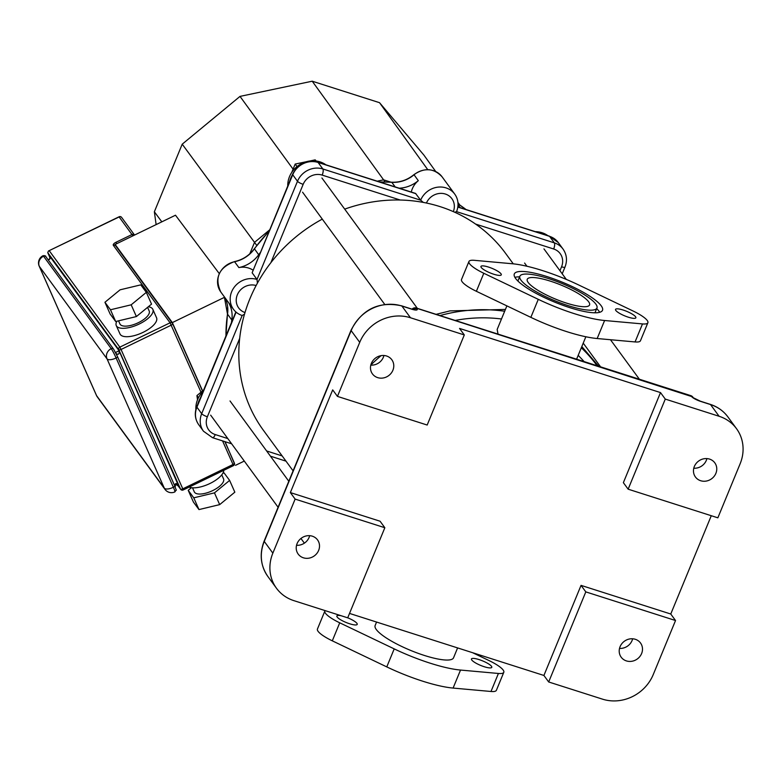 <?xml version="1.0" encoding="UTF-8"?>
<svg xmlns="http://www.w3.org/2000/svg" width="782" height="782" viewBox="0 0 782 782"><rect width="100%" height="100%" fill="white"/><g stroke="black" fill="none" stroke-linecap="round" stroke-linejoin="round"><path stroke-width="1.17" d="M584.105 361.587A149.968 137.221 143.8 0 0 578.181 355.39A149.968 137.221 -36.2 0 1 584.105 361.587M501.477 318.988A149.968 137.221 143.8 0 0 455.163 320.425A149.968 137.221 -36.2 0 1 501.477 318.988M381.098 355.644A149.968 137.221 143.8 0 0 370.815 365.057A149.968 137.221 -36.2 0 1 381.098 355.644M498.026 334.11L497.166 329.457L506.883 305.889M376.572 622.052L375.145 625.512A42.394 9.492 22.4 0 0 376.298 629.53A42.394 9.492 22.4 0 0 417.627 653.136A42.394 9.492 22.4 0 0 453.531 657.828L457.607 647.916M272.85 553.148A39.99 36.588 -36.2 0 0 276.466 588.23A39.99 36.588 -36.2 0 0 293.876 600.644L347.707 617.829L384.842 527.733L295.127 499.102L272.85 553.148L264.267 541.427A3.998 0.899 -157.6 0 1 264.16 541.056C259.253 553.891 260.494 565.709 267.884 576.51A39.99 36.588 -36.2 0 1 264.267 541.427L351.157 330.62A3.998 0.899 -157.6 0 1 351.05 330.239L264.16 541.056M295.127 499.102L290.357 492.582L332.692 389.886L337.453 396.396L427.177 425.037L464.303 334.94L459.542 328.43L660.507 392.584L665.277 399.094L628.142 489.18L717.856 517.821L740.134 463.765A39.99 36.588 -36.2 0 0 736.517 428.683L727.934 416.962A39.99 36.588 -36.2 0 0 710.525 404.558L719.108 416.278L665.277 399.094M401.274 305.85A3.998 1.339 107.7 0 1 401.625 305.83A3.998 1.339 107.7 0 1 401.899 306.036A39.99 36.588 -36.2 0 0 351.157 330.62L359.73 342.34L337.453 396.396M585.806 591.886L548.681 681.972L602.511 699.157A39.99 36.588 -36.2 0 0 653.244 674.573L675.531 620.527L585.806 591.886L581.046 585.376L670.761 614.017L675.531 620.527M548.681 681.972L543.91 675.462L349.525 613.42M693.781 468.213A11.994 10.977 143.8 0 0 706.908 458.604M619.52 648.395A11.994 10.977 143.8 0 0 632.648 638.777M370.805 365.116A11.994 10.977 143.8 0 0 383.933 355.507M296.534 545.298A11.994 10.977 143.8 0 0 309.662 535.68M628.142 489.18L623.371 482.67L660.507 392.584M290.357 492.582L380.072 521.223L384.842 527.733M543.91 675.462L581.046 585.376M711.278 515.719L670.761 614.017M464.303 334.94L410.472 317.756L401.899 306.036L411.762 309.193A3.998 1.339 -72.3 0 0 411.498 308.988A3.998 1.339 -72.3 0 0 411.156 308.998M719.108 416.278A39.99 36.588 -36.2 0 1 736.517 428.683M700.662 480.725A11.994 10.977 -36.2 0 1 695.433 477A11.994 10.977 -36.2 0 1 698.629 461.057A11.994 10.977 -36.2 0 1 714.797 462.827A11.994 10.977 -36.2 0 1 714.132 476.336A11.994 10.977 -36.2 0 1 700.662 480.725M626.392 660.907A11.994 10.977 -36.2 0 1 621.172 657.183A11.994 10.977 -36.2 0 1 624.368 641.24A11.994 10.977 -36.2 0 1 640.526 643.009A11.994 10.977 -36.2 0 1 639.862 656.518A11.994 10.977 -36.2 0 1 626.392 660.907M303.406 557.81A11.994 10.977 -36.2 0 1 298.186 554.086A11.994 10.977 -36.2 0 1 301.383 538.143A11.994 10.977 -36.2 0 1 317.551 539.912A11.994 10.977 -36.2 0 1 316.876 553.421A11.994 10.977 -36.2 0 1 303.406 557.81M359.73 342.34A39.99 36.588 -36.2 0 1 410.472 317.756M377.677 377.628A11.994 10.977 -36.2 0 1 372.447 373.904A11.994 10.977 -36.2 0 1 375.643 357.961A11.994 10.977 -36.2 0 1 391.811 359.73A11.994 10.977 -36.2 0 1 391.147 373.239A11.994 10.977 -36.2 0 1 377.677 377.628M503.803 672.295L496.384 690.311A23.998 5.376 -157.6 0 1 490.988 691.484L453.101 688.072A65.991 14.77 -157.6 0 1 386.777 666.899L332.301 640.829A23.998 5.376 -157.6 0 1 317.433 629.06L324.862 611.045A23.998 5.376 22.4 0 0 339.73 622.814L394.206 648.884A65.991 14.77 22.4 0 0 460.53 670.057L498.417 673.468A23.998 5.376 22.4 0 0 503.803 672.295A23.998 5.376 22.4 0 0 488.945 660.526L472.582 652.696M491.487 666.293A10.997 2.463 22.4 0 0 480.764 660.174A10.997 2.463 22.4 0 0 471.458 658.952A10.997 2.463 22.4 0 0 480.686 665.423A10.997 2.463 22.4 0 0 491.79 667.339A10.997 2.463 22.4 0 0 491.487 666.293M341.196 615.747A10.997 2.463 22.4 0 0 336.876 616.001A10.997 2.463 22.4 0 0 346.103 622.472A10.997 2.463 22.4 0 0 357.218 624.378A10.997 2.463 22.4 0 0 356.915 623.342A10.997 2.463 22.4 0 0 347.716 617.809M595.816 304.061A41.69 9.335 22.4 0 0 555.171 280.846A41.69 9.335 22.4 0 0 519.864 276.232A41.69 9.335 22.4 0 0 554.849 300.747A41.69 9.335 22.4 0 0 596.949 308.01A41.69 9.335 22.4 0 0 595.816 304.061M599.706 312.301A47.692 10.674 22.4 0 0 598.973 311.187A47.692 10.674 22.4 0 0 596.705 308.616M519.61 276.848A47.692 10.674 22.4 0 0 514.888 277.346M601.202 305.782A47.692 10.674 -157.6 0 1 602.502 310.298A47.692 10.674 -157.6 0 1 554.34 301.989A47.692 10.674 -157.6 0 1 514.312 273.944A47.692 10.674 -157.6 0 1 554.702 279.223A47.692 10.674 -157.6 0 1 601.202 305.782M538.28 299.34L483.804 273.27A23.998 5.376 -157.6 0 1 468.936 261.501A23.998 5.376 -157.6 0 1 474.322 260.318L512.22 263.739A65.991 14.77 -157.6 0 1 578.533 284.902L633.019 310.972A23.998 5.376 -157.6 0 1 647.877 322.741A23.998 5.376 -157.6 0 1 642.491 323.924L604.603 320.503A65.991 14.77 -157.6 0 1 538.28 299.34L530.851 317.355A65.991 14.77 22.4 0 0 597.174 338.528L635.062 341.939A23.998 5.376 22.4 0 0 640.458 340.757L647.877 322.741M500.988 273.788A10.997 2.463 -157.6 0 1 501.291 274.834A10.997 2.463 -157.6 0 1 490.177 272.918A10.997 2.463 -157.6 0 1 480.95 266.447A10.997 2.463 -157.6 0 1 490.265 267.669A10.997 2.463 -157.6 0 1 500.988 273.788M635.561 316.749A10.997 2.463 -157.6 0 1 635.864 317.795A10.997 2.463 -157.6 0 1 624.759 315.879A10.997 2.463 -157.6 0 1 615.532 309.408A10.997 2.463 -157.6 0 1 624.838 310.62A10.997 2.463 -157.6 0 1 635.561 316.749M588.641 301.774A33.694 7.546 -157.6 0 1 589.56 304.96A33.694 7.546 -157.6 0 1 555.533 299.095A33.694 7.546 -157.6 0 1 527.254 279.282A33.694 7.546 -157.6 0 1 555.787 283.006A33.694 7.546 -157.6 0 1 588.641 301.774M468.936 261.501L461.507 279.516A23.998 5.376 22.4 0 0 476.375 291.285L530.851 317.355M146.342 292.36L151.542 304.11L136.391 316.563L115.687 321.519L110.135 314.022L104.935 302.272L120.086 289.819L140.789 284.863L146.342 292.36L131.18 304.814L110.477 309.77L104.935 302.272M136.391 316.563L131.18 304.814M115.687 321.519L110.477 309.77M147.583 307.365L149.186 310.982A16.002 6.334 156.1 0 1 137.124 323.249A16.002 6.334 156.1 0 1 119.929 323.943L118.551 320.835M148.326 306.759A20 7.918 156.1 0 1 152.5 308.773A20 7.918 156.1 0 1 152.842 309.369A20 7.918 156.1 0 1 137.759 324.696A20 7.918 156.1 0 1 116.274 325.566A20 7.918 156.1 0 1 116.899 321.226M116.274 325.566L119.998 333.953A20 7.918 -23.9 0 0 141.483 333.093A20 7.918 -23.9 0 0 156.556 317.766L152.842 309.369M222.86 473.208L224.082 472.915L229.625 480.412L214.473 492.865L193.77 497.821L188.218 490.324L191.443 487.685M221.756 474.84L223.554 478.897A16.002 6.334 156.1 0 1 211.492 491.155A16.002 6.334 156.1 0 1 194.298 491.849L192.499 487.792M188.218 490.324L193.428 502.083L198.98 509.581L219.674 504.625L234.835 492.171L229.625 480.412M214.473 492.865L219.674 504.625M193.77 497.821L198.98 509.581M223.769 470.314A20 7.918 156.1 0 1 209.977 483.491A20 7.918 156.1 0 1 189.166 487.078M174.963 486.355C175.012 482.523 176.458 482.641 179.293 486.727L176.253 484.635L175.344 485.387L175.188 486.893M115.541 352.535L119.05 350.717C119.441 354.178 118.434 355.096 116.019 353.474M50.048 257.161L49.462 255.655C50.634 258.617 50.107 259.859 47.868 259.399M121.787 217.699A2.004 1.828 143.8 0 0 119.255 216.888L48.445 251.002L47.761 252.674L49.999 257.737M227.679 307.492L226.858 309.486L227.464 313.924M224.581 297.277L172.333 322.595L202.597 390.902M225.089 441.703L234.532 463.922M244.287 461.077L235.548 465.31M115.804 245.968L115.13 244.463L175.491 215.216L219.273 273.602M115.13 244.463L172.333 322.595M435.73 171.532L423.903 155.09L379.534 102.686L312.223 81.201L240.006 96.391L182.216 144.181L154.357 211.775L161.825 221.834M154.357 211.775L156.126 224.6M423.326 202.411L420.657 200.192L322.858 168.971A20 18.299 143.8 0 0 297.492 181.268L257.014 279.457L257.405 283.162M426.425 203.027A14.995 13.724 -36.2 0 1 445.359 194.034A14.995 13.724 -36.2 0 1 453.335 211.619M475.612 224.082L553.666 248.989A14.995 13.724 -36.2 0 1 561.554 266.799A4.995 1.124 -157.6 0 0 564.985 267.082C567.468 260.611 566.823 254.609 563.04 249.067A20 18.299 143.8 0 0 554.33 242.86L456.541 211.648L454.772 212.254M456.541 211.648A20 18.299 143.8 0 0 457.871 202.03A20 18.299 143.8 0 0 454.733 194.102A20 18.299 143.8 0 0 436.679 187.328A20 18.299 143.8 0 0 420.657 200.192L415.555 193.418L317.756 162.206C306.436 159.772 298.04 163.8 292.585 174.278L252.146 272.771L292.722 174.757A4.995 1.124 -157.6 0 1 292.585 174.278M244.991 312.546A14.995 13.724 -36.2 0 1 237.327 294.814A14.995 13.724 -36.2 0 1 256.125 285.528M244.512 314.159L242.166 315.498L201.688 413.698A20 18.299 143.8 0 0 203.496 431.234L212.548 437.695A4.995 1.681 107.7 0 0 215.255 434.567A14.995 13.724 -36.2 0 1 207.367 416.757L239.673 338.381M252.254 272.947L257.014 279.457A20 18.299 143.8 0 0 234.571 286.779A20 18.299 143.8 0 0 233.456 309.291A20 18.299 143.8 0 0 242.166 315.498M457.89 206.507A29.99 27.448 143.8 0 0 458.692 207.191M411.283 192.059A20 18.299 -36.2 0 1 418.302 180.662L414.049 174.777M399.201 188.208A29.99 27.448 143.8 0 0 418.302 180.662M260.357 252.488A148.971 136.303 143.8 0 0 258.705 254.737L254.355 248.705C249.292 255.518 242.655 259.82 234.424 261.618C218.823 267.659 214.288 277.805 220.827 292.038A20 18.299 -36.2 0 1 234.58 261.726L234.424 261.618M269.096 231.286A148.971 136.303 -36.2 0 0 254.414 248.871A29.99 27.448 143.8 0 1 234.58 261.726L238.872 267.581A29.99 27.448 143.8 0 0 258.705 254.737M238.872 267.581A20 18.299 -36.2 0 1 248.676 268.07A20 18.299 -36.2 0 1 253.065 270.161M225.969 335.918A148.971 136.303 -36.2 0 1 227.523 314.139L231.814 319.994A29.99 27.448 143.8 0 0 228.618 302.683M231.814 319.994A148.971 136.303 143.8 0 0 231.433 322.653M312.223 81.201L383.591 179.84L377.217 181.189M379.534 102.686L427.734 169.645M240.006 96.391L293.084 169.156M182.216 144.181L254.521 242.371L249.81 253.788M457.91 202.382L459.806 205.011M385.135 181.952L383.591 179.84L390.853 182.157M256.76 245.44L254.521 242.371L269.702 229.82M227.758 310.718L226.858 309.486M547.889 235.665A23.998 21.955 143.8 0 0 535.338 231.658M203.672 390.013L196.927 395.594L197.514 399.817M198.472 397.706L196.927 395.594M200.329 398.126A23.998 21.955 143.8 0 0 197.748 404.382M203.125 391.332A23.998 21.955 143.8 0 0 195.881 409.475M513.266 263.837L505.465 253.192A149.968 137.221 143.8 0 0 344.706 209.126M322.292 219.126A149.968 137.221 143.8 0 0 263.456 430.374L293.094 470.852M287.844 183.311L288.157 181.111M316.153 160.984L315.195 159.86L309.76 161.004M316.006 160.965L315.195 159.86M306.261 161.737L295.185 164.064L291.764 172.363M297.023 166.576L295.185 164.064M292.224 175.168A23.998 21.955 143.8 0 0 289.281 183.105M325.85 164.787A23.998 21.955 143.8 0 0 300.806 164.005A23.998 21.955 143.8 0 0 287.756 186.008M439.963 315.576A157.426 144.035 -36.2 0 1 504.673 311.246M581.319 347.775A157.426 144.035 -36.2 0 1 597.106 365.741M411.762 309.193A7.996 1.789 22.4 0 0 417.031 308.88L416.562 308.225A3.998 1.339 -72.3 0 0 416.288 308.02A3.998 3.998 0 0 0 412.085 309.164M413.424 309.506A3.998 3.656 -36.2 0 1 417.031 308.88M412.446 309.271A3.998 3.656 -36.2 0 1 416.562 308.225L691.571 396.513A3.998 3.656 -36.2 0 1 693.263 397.686L692.832 397.1A3.998 3.998 0 0 0 690.829 395.653A3.998 1.339 107.7 0 1 691.092 395.858A3.998 3.656 -36.2 0 1 692.832 397.1M691.571 396.513A7.996 1.789 22.4 0 0 700.652 401.401L710.525 404.558A3.998 1.339 107.7 0 0 710.252 404.353C717.563 406.728 723.458 410.941 727.934 416.962M700.056 401.205A3.998 1.339 107.7 0 1 700.389 401.195A3.998 1.339 107.7 0 1 700.652 401.401M709.919 404.362A3.998 1.339 107.7 0 1 710.252 404.353L700.389 401.195L693.311 397.755M690.486 395.663A3.998 1.339 107.7 0 1 690.829 395.653L416.288 308.02M386.777 666.899L394.206 648.884M453.101 688.072L460.53 670.057M490.988 691.484L498.417 673.468M332.301 640.829L339.73 622.814M604.603 320.503L597.174 338.528M642.491 323.924L635.062 341.939M483.804 273.27L476.375 291.285M49.716 256.242L119.05 350.717L178.531 485.69M177.446 484.869L180.505 489.053A2.004 0.792 -23.9 0 0 182.783 488.838L183.047 489.864A2.004 1.828 -36.2 0 1 180.505 489.053L118.786 349.691A2.004 1.828 -36.2 0 1 119.832 347.14L121.054 349.476A2.004 0.792 156.1 0 1 118.786 349.691L47.761 252.674M132.901 235.851L119.138 216.937M233.28 465.525L233.007 464.498A2.004 0.792 -23.9 0 0 234.365 463.042A2.004 0.792 -23.9 0 0 234.326 462.983L224.874 441.635L234.365 463.042A2.004 2.004 0 0 1 233.407 465.652L183.174 489.982A2.004 2.004 0 0 1 180.691 489.366L177.377 484.84M115.883 246.135A2.004 1.828 143.8 0 0 113.341 245.323A3.998 1.584 156.1 0 1 115.971 242.283L132.119 234.463A2.004 1.828 -36.2 0 1 134.543 235.059A2.004 2.004 0 0 0 134.475 234.962L121.611 217.386A2.004 2.004 0 0 0 119.118 216.77L48.445 251.002M201.003 392.222L170.065 322.81A2.004 1.828 -36.2 0 1 172.607 323.621A2.004 0.792 156.1 0 1 172.636 323.68A2.004 0.792 156.1 0 1 171.287 325.136L121.054 349.476L182.783 488.838L233.007 464.498L222.557 440.892M115.971 242.283L116.753 243.671M49.286 250.778L119.832 347.14L170.065 322.81L113.341 245.323M172.656 323.738L202.46 391.02L172.636 323.68A2.004 2.004 0 0 0 172.421 323.308L115.697 245.822M45.894 256.711C45.845 255.861 44.887 255.528 43.03 255.724A7.996 0.635 64.2 0 1 43.538 256.213A2.004 1.828 -36.2 0 1 45.894 256.711L113.586 349.163A2.004 1.828 143.8 0 0 111.23 348.664A7.996 0.635 64.2 0 1 116.107 357.99L173.369 487.274A7.996 0.635 64.2 0 1 174.953 491.868C176.654 488.506 176.928 492.719 174.728 485.808A2.004 0.792 156.1 0 1 173.369 487.274A7.996 3.167 -23.9 0 1 164.288 488.144L107.026 358.86A7.996 7.321 -36.2 0 1 111.23 348.664L43.538 256.213A7.996 7.321 143.8 0 0 39.344 266.398A7.996 3.167 156.1 0 1 39.208 266.163A7.996 3.167 156.1 0 1 39.1 265.782M117.486 356.592L174.689 485.749A2.004 0.792 156.1 0 1 174.728 485.808L117.466 356.524A2.004 0.792 156.1 0 0 117.427 356.465L113.771 349.476A2.004 1.828 143.8 0 0 113.586 349.163L117.466 356.524A2.004 0.792 156.1 0 1 116.107 357.99A7.996 3.167 156.1 0 1 107.026 358.86L39.344 266.398L96.606 395.692A7.996 7.321 143.8 0 0 97.33 396.933A7.996 7.996 0 0 1 96.469 395.448A7.996 3.167 -23.9 0 0 96.606 395.692L164.288 488.144A7.996 7.321 -36.2 0 0 165.012 489.395A7.996 7.996 0 0 0 174.953 491.868M96.382 395.193A7.996 3.167 -23.9 0 0 96.469 395.448L39.208 266.163A7.996 7.996 0 0 1 43.03 255.724M270.865 262.703L303.172 184.327A14.995 13.724 -36.2 0 1 322.194 175.109L400.247 200.026M282.165 455.926L266.623 450.96M227.816 438.575L215.255 434.567M561.554 266.799L559.941 270.709M207.367 416.757A4.995 1.124 -157.6 0 1 201.688 413.698L196.927 407.187A4.995 1.124 -157.6 0 1 196.79 406.708C194.307 413.179 194.953 419.181 198.736 424.724A20 18.299 -36.2 0 1 196.927 407.187L236.096 312.135M457.812 207.064L549.57 236.35L554.33 242.86A4.995 1.681 107.7 0 1 553.666 248.989M558.28 242.557L549.228 236.096A4.995 1.681 107.7 0 1 549.57 236.35A20 18.299 -36.2 0 1 558.28 242.557L563.04 249.067M303.172 184.327A4.995 1.124 -157.6 0 1 297.492 181.268L292.722 174.757A20 18.299 -36.2 0 1 318.098 162.46A4.995 1.681 -72.3 0 0 317.756 162.206M322.194 175.109A4.995 1.681 -72.3 0 0 322.858 168.971L318.098 162.46L415.887 193.682M227.464 313.953L224.317 296.808A29.99 27.448 143.8 0 1 227.523 314.139A2.004 0.596 -171.4 0 1 227.464 313.953L225.91 336.055M379.993 182.069A148.971 136.303 -36.2 0 1 391.811 182.314A2.004 0.538 -86.5 0 0 391.645 182.206A2.004 0.538 -86.5 0 0 391.479 182.294M458.008 203.838A148.971 136.303 -36.2 0 1 466.043 209.537M395.184 186.918L391.811 182.314A29.99 27.448 143.8 0 0 414.01 174.806A20 18.299 -36.2 0 1 442.104 176.849C433.922 168.12 424.528 167.387 413.922 174.66C407.275 180.065 399.856 182.587 391.645 182.206L379.671 181.962M460.168 207.66L458.017 204.718M585.855 336.759L576.608 359.192M436.092 314.344L449.963 310.894L505.426 309.428M581.818 346.573L598.709 366.25M414.001 309.799L401.625 305.83C378.947 300.992 362.095 309.134 351.05 330.239M276.466 588.23L267.884 576.51M519.864 276.232L517.889 281.031M596.949 308.01L594.975 312.8M49.608 255.988L49.843 258.666L48.885 259.487L47.78 259.282M165.012 489.395L97.33 396.933M235.851 311.93L196.79 406.708M198.736 424.724L203.496 431.234M285.987 461.145L270.445 456.18M231.638 443.795L212.548 437.695M564.985 267.082L562.209 273.808M549.228 236.096L457.832 206.917M269.262 230.866L254.355 248.705M458.008 203.819L466.082 209.547M233.456 309.291L220.827 292.038M454.733 194.102L442.104 176.849M524.605 263.055L526.941 266.251M583.235 343.142L600.586 366.846M543.959 248.881L566.315 279.409M610.468 339.72L639.393 379.241M210.661 415.144L278.089 507.244M300.953 538.475L304.374 543.148M230.025 400.971L288.802 481.253M302.556 192.177L384.715 304.393M321.92 178.003L417.353 308.362"/></g></svg>
